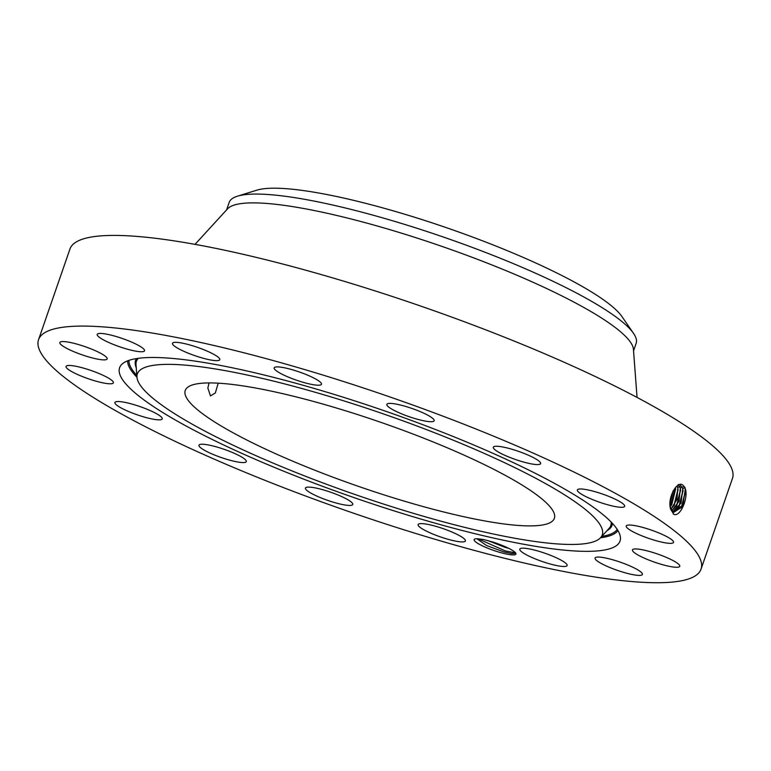 <?xml version="1.0" encoding="UTF-8"?>
<svg xmlns="http://www.w3.org/2000/svg" width="771" height="771" viewBox="0 0 771 771"><rect width="100%" height="100%" fill="white"/><g stroke="black" fill="none" stroke-linecap="round" stroke-linejoin="round"><path stroke-width="1.16" d="M209.047 382.917L207.842 388.044L210.483 395.928L215.369 392.921L218.193 383.177M477.673 461.415A195.304 33.914 -160.9 0 0 290.397 395.484A195.304 33.914 -160.9 0 0 185.242 390.502A195.304 33.914 -160.9 0 0 261.928 447.411A195.304 33.914 -160.9 0 0 449.204 513.332A195.304 33.914 -160.9 0 0 554.359 518.314A195.304 33.914 -160.9 0 0 477.673 461.415M633.55 350.834L636.142 343.355A215.34 37.393 -160.9 0 0 636.229 343.076A215.34 37.393 -160.9 0 0 633.511 333.351L621.937 316.563A198.465 34.464 -160.9 0 0 448.105 228.274A198.465 34.464 -160.9 0 0 256.907 190.158L237.429 196.2A215.34 37.393 -160.9 0 0 229.17 202.436L226.587 209.914M602.363 534.592A246.007 42.723 -160.9 0 0 381.944 413.41A246.007 42.723 -160.9 0 0 137.238 374.234A246.007 42.723 -160.9 0 0 136.949 377.164A246.007 42.723 -160.9 0 0 355.826 494.78A246.007 42.723 -160.9 0 0 600.57 537.705A246.007 42.723 -160.9 0 0 602.363 534.592M633.511 333.351A215.34 37.393 -160.9 0 0 551.593 280.615A215.34 37.393 -160.9 0 0 237.429 196.2M637.048 397.431L633.434 349.321A215.34 37.393 -160.9 0 0 548.547 289.424A215.34 37.393 -160.9 0 0 227.609 208.787L195.024 244.359M701.051 569.114L732.45 478.444A350.545 60.87 -160.9 0 0 594.817 376.306A350.545 60.87 -160.9 0 0 258.69 257.977A350.545 60.87 -160.9 0 0 69.949 249.033L38.55 339.703A350.545 60.87 -160.9 0 0 176.183 441.841A350.545 60.87 -160.9 0 0 512.31 560.17A350.545 60.87 -160.9 0 0 701.051 569.114A350.545 60.87 -160.9 0 0 563.418 466.975A350.545 60.87 -160.9 0 0 227.291 348.646A350.545 60.87 -160.9 0 0 38.55 339.703M620.135 540.712A264.79 45.981 -160.9 0 0 620.443 537.56A264.79 45.981 -160.9 0 0 384.845 410.962A264.79 45.981 -160.9 0 0 121.413 364.76A264.79 45.981 -160.9 0 0 119.476 368.114A264.79 45.981 -160.9 0 0 356.732 498.548A264.79 45.981 -160.9 0 0 620.135 540.712M684.07 486.385L683.183 485.499C677.622 479.099 666.616 498.48 670.799 509.535L673.825 514.315C680.224 517.428 688.368 498.143 685.429 489.055L684.07 486.385L685.429 489.055M176.887 342.372A25.038 4.347 -160.9 0 0 172.473 343.297A25.038 4.347 -160.9 0 0 188.191 353.166A25.038 4.347 -160.9 0 0 215.388 360.616A25.038 4.347 -160.9 0 0 219.793 359.681A25.038 4.347 -160.9 0 0 204.074 349.822A25.038 4.347 -160.9 0 0 176.887 342.372M143.946 351.364A25.038 4.347 -160.9 0 0 144.524 350.786A25.038 4.347 -160.9 0 0 124.295 339.192A25.038 4.347 -160.9 0 0 97.792 333.824A25.038 4.347 -160.9 0 0 97.204 334.402A25.038 4.347 -160.9 0 0 117.433 345.986A25.038 4.347 -160.9 0 0 143.946 351.364M106.89 357.802A25.038 4.347 -160.9 0 0 82.285 345.726A25.038 4.347 -160.9 0 0 59.839 342.526A25.038 4.347 -160.9 0 0 60.109 343.635A25.038 4.347 -160.9 0 0 84.714 355.71A25.038 4.347 -160.9 0 0 107.159 358.91A25.038 4.347 -160.9 0 0 106.89 357.802M109.858 378.947A25.038 4.347 -160.9 0 0 83.904 368.23A25.038 4.347 -160.9 0 0 66.055 366.437A25.038 4.347 -160.9 0 0 69.573 370.311A25.038 4.347 -160.9 0 0 95.527 381.028A25.038 4.347 -160.9 0 0 113.376 382.821A25.038 4.347 -160.9 0 0 109.858 378.947M152.398 411.589A25.038 4.347 -160.9 0 0 128.391 403.137A25.038 4.347 -160.9 0 0 114.908 402.491A25.038 4.347 -160.9 0 0 124.748 409.786A25.038 4.347 -160.9 0 0 148.755 418.239A25.038 4.347 -160.9 0 0 162.238 418.884A25.038 4.347 -160.9 0 0 152.398 411.589M228.043 450.736A25.038 4.347 -160.9 0 0 198.976 445.204A25.038 4.347 -160.9 0 0 217.22 456.066A25.038 4.347 -160.9 0 0 246.296 461.598A25.038 4.347 -160.9 0 0 228.043 450.736M325.266 490.452A25.038 4.347 -160.9 0 0 305.441 488.072A25.038 4.347 -160.9 0 0 332.937 502.085A25.038 4.347 -160.9 0 0 352.761 504.465A25.038 4.347 -160.9 0 0 325.266 490.452M429.264 524.675A25.038 4.347 -160.9 0 0 418.104 524.569A25.038 4.347 -160.9 0 0 429.62 532.645A25.038 4.347 -160.9 0 0 454.254 540.847A25.038 4.347 -160.9 0 0 465.424 540.953A25.038 4.347 -160.9 0 0 453.907 532.886A25.038 4.347 -160.9 0 0 429.264 524.675M524.222 548.21A25.038 4.347 -160.9 0 0 519.808 549.135A25.038 4.347 -160.9 0 0 535.527 559.004A25.038 4.347 -160.9 0 0 562.724 566.454A25.038 4.347 -160.9 0 0 567.128 565.519A25.038 4.347 -160.9 0 0 551.41 555.66A25.038 4.347 -160.9 0 0 524.222 548.21M595.655 557.462A25.038 4.347 -160.9 0 0 595.077 558.031A25.038 4.347 -160.9 0 0 615.306 569.624A25.038 4.347 -160.9 0 0 641.819 575.002A25.038 4.347 -160.9 0 0 642.397 574.424A25.038 4.347 -160.9 0 0 622.168 562.83A25.038 4.347 -160.9 0 0 595.655 557.462M632.712 551.014A25.038 4.347 -160.9 0 0 657.316 563.1A25.038 4.347 -160.9 0 0 679.771 566.299A25.038 4.347 -160.9 0 0 679.502 565.191A25.038 4.347 -160.9 0 0 654.897 553.115A25.038 4.347 -160.9 0 0 632.442 549.906A25.038 4.347 -160.9 0 0 632.712 551.014M629.743 529.87A25.038 4.347 -160.9 0 0 655.697 540.587A25.038 4.347 -160.9 0 0 673.546 542.389A25.038 4.347 -160.9 0 0 670.028 538.515A25.038 4.347 -160.9 0 0 644.084 527.798A25.038 4.347 -160.9 0 0 626.225 525.995A25.038 4.347 -160.9 0 0 629.743 529.87M587.203 497.237A25.038 4.347 -160.9 0 0 611.21 505.689A25.038 4.347 -160.9 0 0 624.693 506.325A25.038 4.347 -160.9 0 0 614.863 499.03A25.038 4.347 -160.9 0 0 590.846 490.578A25.038 4.347 -160.9 0 0 577.373 489.942A25.038 4.347 -160.9 0 0 587.203 497.237M511.558 458.08A25.038 4.347 -160.9 0 0 540.625 463.612A25.038 4.347 -160.9 0 0 522.381 452.76A25.038 4.347 -160.9 0 0 493.305 447.228A25.038 4.347 -160.9 0 0 511.558 458.08M414.335 418.374A25.038 4.347 -160.9 0 0 434.16 420.744A25.038 4.347 -160.9 0 0 406.674 406.741A25.038 4.347 -160.9 0 0 386.84 404.361A25.038 4.347 -160.9 0 0 414.335 418.374M310.337 384.141A25.038 4.347 -160.9 0 0 321.497 384.247A25.038 4.347 -160.9 0 0 309.981 376.181A25.038 4.347 -160.9 0 0 285.347 367.979A25.038 4.347 -160.9 0 0 274.177 367.863A25.038 4.347 -160.9 0 0 285.694 375.94A25.038 4.347 -160.9 0 0 310.337 384.141M512.031 554.879A22.118 3.845 -160.9 0 0 515.818 553.308A22.118 3.845 -160.9 0 0 492.659 542.003L483.571 539.507L477.172 538.727A22.118 3.845 -160.9 0 0 474.666 539.054A22.118 3.845 -160.9 0 0 486.289 547.593A22.118 3.845 -160.9 0 0 512.031 554.879M674.027 512.146L681.603 507.289L685.583 491.349L685.217 489.132L683.193 485.508M670.278 507.212L672.89 511.587L674.085 512.156L683.01 504.86L685.274 489.142M476.863 538.727L486.568 545.54L503.916 551.92L511.558 553.52L515.047 553.395L515.491 552.807M672.919 511.607L681.024 503.145L682.788 488.612L680.022 484.574L682.73 488.602L683.087 490.799L679.145 506.643L672.9 511.587L673.285 513.978M685.506 490.713L681.256 507.829M487.619 540.51L508.985 548.47M505.487 546.812L504.889 547.294L488.004 540.606M504.889 547.294L508.677 548.316M671.849 510.585L676.678 505.998L680.6 490.25L680.244 488.072L678.239 484.487M671.878 510.614L679.01 501.343L680.301 488.082L678.297 484.496M683.019 490.163L678.788 507.183M670.934 509.043L674.22 505.352L678.114 489.701L677.179 485.875M670.953 509.091L676.977 499.425L677.815 487.551L677.217 485.846M680.533 489.614L676.331 506.528M673.044 491.098L670.057 502.49M678.046 489.074L673.864 505.882M670.038 502.894L673.276 490.664M670.047 502.769L673.218 490.78M670.23 506.836L675.444 487.513M670.221 506.769L671.753 504.697L675.627 489.151L675.396 487.571M675.56 488.525L671.396 505.236M478.03 538.746L505.217 550.88L515.491 552.855M136.949 377.164L136.004 364.644A250.999 43.59 19.1 0 1 136.303 361.657A250.999 43.59 19.1 0 1 138.298 358.313M611.162 522.063A250.999 43.59 19.1 0 1 610.883 525.263A250.999 43.59 19.1 0 1 609.042 528.443L600.57 537.705M136.236 367.622A252.107 43.774 19.1 0 1 135.494 360.616A252.107 43.774 19.1 0 1 136.438 358.582M612.453 523.422A252.107 43.774 19.1 0 1 612.164 524.945A252.107 43.774 19.1 0 1 607.018 530.65M617.243 529.446A258.69 44.92 19.1 0 1 601.756 536.404M136.814 375.41A258.69 44.92 19.1 0 1 128.95 360.356M617.966 530.602A259.798 45.113 19.1 0 1 600.503 537.773M136.949 377.25A259.798 45.113 19.1 0 1 127.658 360.818M685.014 487.359L682.788 488.612M682.528 486.829L680.301 488.082M680.041 486.299L677.815 487.551M677.217 485.961L676.736 486.231"/></g></svg>
